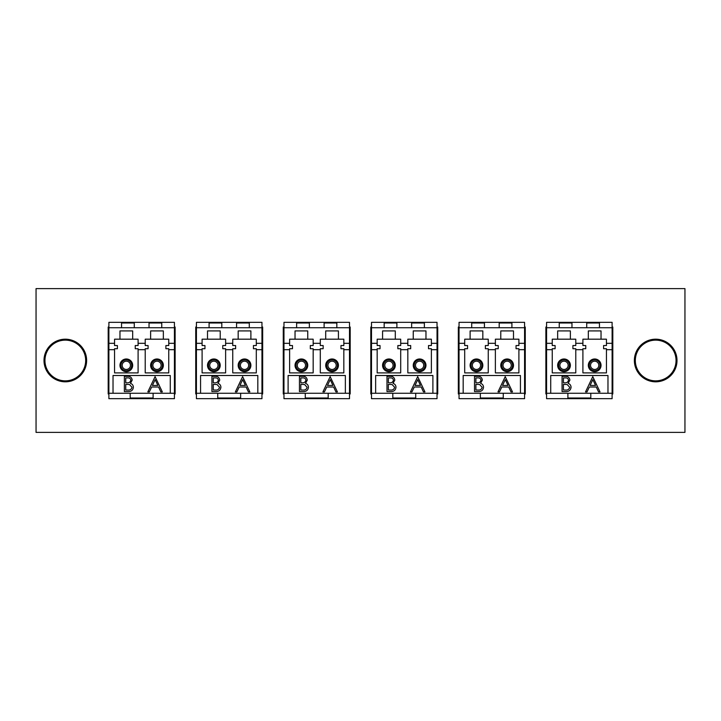 <?xml version="1.0" encoding="UTF-8"?>
<svg xmlns="http://www.w3.org/2000/svg" width="721" height="721" viewBox="0 0 721 721"><rect width="100%" height="100%" fill="white"/><g stroke="black" fill="none" stroke-linecap="round" stroke-linejoin="round"><path stroke-width="1.08" d="M36.05 288.616L36.05 432.384L684.95 432.384L684.95 288.616L36.05 288.616M261.957 393.963L262.66 393.963L262.66 327.037L261.957 327.037M196.427 327.037L195.733 327.037L195.733 393.963L196.427 393.963M174.419 393.963L175.122 393.963L175.122 327.037L174.419 327.037M108.889 327.037L108.195 327.037L108.195 393.963L108.889 393.963M349.496 393.963L350.19 393.963L350.19 327.037L349.496 327.037M283.966 327.037L283.272 327.037L283.272 393.963L283.966 393.963M437.034 393.963L437.728 393.963L437.728 327.037L437.034 327.037M371.504 327.037L370.81 327.037L370.81 393.963L371.504 393.963M524.573 393.963L525.267 393.963L525.267 327.037L524.573 327.037M459.043 327.037L458.34 327.037L458.34 393.963L459.043 393.963M612.111 393.963L612.805 393.963L612.805 327.037L612.111 327.037M546.581 327.037L545.878 327.037L545.878 393.963L546.581 393.963M44.026 361.518A21.315 21.315 0 0 1 64.304 339.212A21.315 21.315 0 0 1 86.601 359.482A21.315 21.315 0 0 1 66.332 381.788A21.315 21.315 0 0 1 44.026 361.518M655.686 339.185A21.315 21.315 0 0 1 677.001 360.5A21.315 21.315 0 0 1 655.686 381.815A21.315 21.315 0 0 1 634.372 360.5A21.315 21.315 0 0 1 655.686 339.185M65.314 340.141A20.359 20.359 0 0 1 85.673 360.5A20.359 20.359 0 0 1 65.314 380.859A20.359 20.359 0 0 1 44.954 360.5A20.359 20.359 0 0 1 65.314 340.141M655.686 340.141A20.359 20.359 0 0 1 676.046 360.5A20.359 20.359 0 0 1 655.686 380.859A20.359 20.359 0 0 1 635.327 360.5A20.359 20.359 0 0 1 655.686 340.141M162.396 365.331A5.407 5.407 0 0 1 156.989 370.738A5.407 5.407 0 0 1 151.581 365.331A5.407 5.407 0 0 1 156.989 359.923A5.407 5.407 0 0 1 162.396 365.331M152.852 365.331A4.137 4.137 0 0 0 156.989 369.467A4.137 4.137 0 0 0 161.125 365.331A4.137 4.137 0 0 0 156.989 361.203A4.137 4.137 0 0 0 152.852 365.331M131.727 365.331A5.407 5.407 0 0 1 126.319 370.738A5.407 5.407 0 0 1 120.912 365.331A5.407 5.407 0 0 1 126.319 359.923A5.407 5.407 0 0 1 131.727 365.331M122.191 365.331A4.137 4.137 0 0 0 126.319 369.467A4.137 4.137 0 0 0 130.456 365.331A4.137 4.137 0 0 0 126.319 361.203A4.137 4.137 0 0 0 122.191 365.331M132.682 365.331A6.363 6.363 0 0 0 126.319 358.977A6.363 6.363 0 0 0 119.965 365.331A6.363 6.363 0 0 0 126.319 371.694A6.363 6.363 0 0 0 132.682 365.331M150.626 365.331A6.363 6.363 0 0 1 156.989 358.977A6.363 6.363 0 0 1 163.352 365.331A6.363 6.363 0 0 1 156.989 371.694A6.363 6.363 0 0 1 150.626 365.331M113.026 393.26L170.282 393.26L170.282 375.506L113.026 375.506L113.026 393.26L108.889 393.26L108.889 327.74L174.419 327.74L174.419 393.26L170.282 393.26M174.419 349.685L168.759 349.685L168.759 372.901L145.218 372.901L145.218 349.685L138.09 349.685L138.09 372.901L114.558 372.901L114.558 349.685L108.889 349.685M108.889 393.26L108.889 398.668L174.419 398.668L174.419 393.26M174.419 327.74L174.419 322.332L108.889 322.332L108.889 327.74M108.889 343.322L114.558 343.322L114.558 345.548L117.415 345.548L117.415 348.73L114.558 348.73L114.558 349.685M138.09 349.685L138.09 348.73L135.233 348.73L135.233 345.548L138.09 345.548L138.09 343.322L145.218 343.322L145.218 339.185L150.626 339.185L150.626 330.921L163.352 330.921L163.352 339.185L168.759 339.185L168.759 343.322L174.419 343.322M168.759 349.685L168.759 348.73L165.893 348.73L165.893 345.548L168.759 345.548L168.759 343.322M145.218 343.322L145.218 345.548L148.084 345.548L148.084 348.73L145.218 348.73L145.218 349.685M114.558 343.322L114.558 339.185L119.965 339.185L119.965 330.921L132.682 330.921L132.682 339.185L138.09 339.185L138.09 343.322M119.965 339.185L132.682 339.185M150.626 339.185L163.352 339.185M161.756 327.74L161.756 322.981L149.031 322.981L149.031 327.74M134.277 327.74L134.277 322.981L121.552 322.981L121.552 327.74M130.204 393.26L130.204 398.019L153.104 398.019L153.104 393.26M124.373 391.593L124.373 376.335L127.347 376.335C130.186 376.164 131.799 377.425 132.195 380.12L130.429 383.365C132.304 384.005 133.277 385.302 133.367 387.267C133.015 390.079 131.393 391.521 128.5 391.593L124.373 391.593M125.742 377.903L125.742 382.797L126.662 382.797C128.933 383.067 130.321 382.184 130.825 380.147C130.492 378.489 129.419 377.741 127.599 377.903L125.742 377.903M125.742 384.356L125.742 390.034L127.689 390.034C130.032 390.304 131.465 389.376 131.997 387.267L129.501 384.536L125.742 384.356M155.078 376.632L162.324 391.909L160.837 391.909L158.575 387.015L151.653 387.015L149.328 391.909L147.832 391.909L155.078 376.632M155.168 379.606L152.401 385.447L157.854 385.447L155.168 379.606M249.935 365.331A5.407 5.407 0 0 1 244.527 370.738A5.407 5.407 0 0 1 239.12 365.331A5.407 5.407 0 0 1 244.527 359.923A5.407 5.407 0 0 1 249.935 365.331M240.39 365.331A4.137 4.137 0 0 0 244.527 369.467A4.137 4.137 0 0 0 248.664 365.331A4.137 4.137 0 0 0 244.527 361.203A4.137 4.137 0 0 0 240.39 365.331M219.265 365.331A5.407 5.407 0 0 1 213.858 370.738A5.407 5.407 0 0 1 208.45 365.331A5.407 5.407 0 0 1 213.858 359.923A5.407 5.407 0 0 1 219.265 365.331M209.73 365.331A4.137 4.137 0 0 0 213.858 369.467A4.137 4.137 0 0 0 217.994 365.331A4.137 4.137 0 0 0 213.858 361.203A4.137 4.137 0 0 0 209.73 365.331M220.22 365.331A6.363 6.363 0 0 0 213.858 358.977A6.363 6.363 0 0 0 207.504 365.331A6.363 6.363 0 0 0 213.858 371.694A6.363 6.363 0 0 0 220.22 365.331M238.164 365.331A6.363 6.363 0 0 1 244.527 358.977A6.363 6.363 0 0 1 250.89 365.331A6.363 6.363 0 0 1 244.527 371.694A6.363 6.363 0 0 1 238.164 365.331M200.564 393.26L257.821 393.26L257.821 375.506L200.564 375.506L200.564 393.26L196.427 393.26L196.427 327.74L261.957 327.74L261.957 393.26L257.821 393.26M261.957 349.685L256.297 349.685L256.297 372.901L232.757 372.901L232.757 349.685L225.628 349.685L225.628 372.901L202.096 372.901L202.096 349.685L196.427 349.685M196.427 393.26L196.427 398.668L261.957 398.668L261.957 393.26M261.957 327.74L261.957 322.332L196.427 322.332L196.427 327.74M196.427 343.322L202.096 343.322L202.096 345.548L204.953 345.548L204.953 348.73L202.096 348.73L202.096 349.685M225.628 349.685L225.628 348.73L222.771 348.73L222.771 345.548L225.628 345.548L225.628 343.322L232.757 343.322L232.757 339.185L238.164 339.185L238.164 330.921L250.89 330.921L250.89 339.185L256.297 339.185L256.297 343.322L261.957 343.322M256.297 349.685L256.297 348.73L253.431 348.73L253.431 345.548L256.297 345.548L256.297 343.322M232.757 343.322L232.757 345.548L235.623 345.548L235.623 348.73L232.757 348.73L232.757 349.685M202.096 343.322L202.096 339.185L207.504 339.185L207.504 330.921L220.22 330.921L220.22 339.185L225.628 339.185L225.628 343.322M207.504 339.185L220.22 339.185M238.164 339.185L250.89 339.185M249.295 327.74L249.295 322.981L236.569 322.981L236.569 327.74M221.816 327.74L221.816 322.981L209.09 322.981L209.09 327.74M217.742 393.26L217.742 398.019L240.643 398.019L240.643 393.26M211.911 391.593L211.911 376.335L214.885 376.335C217.724 376.164 219.337 377.425 219.734 380.12L217.967 383.365C219.842 384.005 220.815 385.302 220.905 387.267C220.554 390.079 218.932 391.521 216.039 391.593L211.911 391.593M213.281 377.903L213.281 382.797L214.2 382.797C216.471 383.067 217.859 382.184 218.364 380.147C218.03 378.489 216.958 377.741 215.137 377.903L213.281 377.903M213.281 384.356L213.281 390.034L215.228 390.034C217.571 390.304 219.004 389.376 219.535 387.267L217.039 384.536L213.281 384.356M242.617 376.632L249.863 391.909L248.375 391.909L246.113 387.015L239.192 387.015L236.867 391.909L235.37 391.909L242.617 376.632M242.698 379.606L239.931 385.447L245.392 385.447L242.698 379.606M337.473 365.331A5.407 5.407 0 0 1 332.066 370.738A5.407 5.407 0 0 1 326.658 365.331A5.407 5.407 0 0 1 332.066 359.923A5.407 5.407 0 0 1 337.473 365.331M327.929 365.331A4.137 4.137 0 0 0 332.066 369.467A4.137 4.137 0 0 0 336.202 365.331A4.137 4.137 0 0 0 332.066 361.203A4.137 4.137 0 0 0 327.929 365.331M306.804 365.331A5.407 5.407 0 0 1 301.396 370.738A5.407 5.407 0 0 1 295.989 365.331A5.407 5.407 0 0 1 301.396 359.923A5.407 5.407 0 0 1 306.804 365.331M297.268 365.331A4.137 4.137 0 0 0 301.396 369.467A4.137 4.137 0 0 0 305.533 365.331A4.137 4.137 0 0 0 301.396 361.203A4.137 4.137 0 0 0 297.268 365.331M307.759 365.331A6.363 6.363 0 0 0 301.396 358.977A6.363 6.363 0 0 0 295.033 365.331A6.363 6.363 0 0 0 301.396 371.694A6.363 6.363 0 0 0 307.759 365.331M325.703 365.331A6.363 6.363 0 0 1 332.066 358.977A6.363 6.363 0 0 1 338.428 365.331A6.363 6.363 0 0 1 332.066 371.694A6.363 6.363 0 0 1 325.703 365.331M288.103 393.26L345.359 393.26L345.359 375.506L288.103 375.506L288.103 393.26L283.966 393.26L283.966 327.74L349.496 327.74L349.496 393.26L345.359 393.26M349.496 349.685L343.836 349.685L343.836 372.901L320.295 372.901L320.295 349.685L313.166 349.685L313.166 372.901L289.626 372.901L289.626 349.685L283.966 349.685M283.966 393.26L283.966 398.668L349.496 398.668L349.496 393.26M349.496 327.74L349.496 322.332L283.966 322.332L283.966 327.74M283.966 343.322L289.626 343.322L289.626 345.548L292.492 345.548L292.492 348.73L289.626 348.73L289.626 349.685M313.166 349.685L313.166 348.73L310.309 348.73L310.309 345.548L313.166 345.548L313.166 343.322L320.295 343.322L320.295 339.185L325.703 339.185L325.703 330.921L338.428 330.921L338.428 339.185L343.836 339.185L343.836 343.322L349.496 343.322M343.836 349.685L343.836 348.73L340.97 348.73L340.97 345.548L343.836 345.548L343.836 343.322M320.295 343.322L320.295 345.548L323.152 345.548L323.152 348.73L320.295 348.73L320.295 349.685M289.626 343.322L289.626 339.185L295.033 339.185L295.033 330.921L307.759 330.921L307.759 339.185L313.166 339.185L313.166 343.322M295.033 339.185L307.759 339.185M325.703 339.185L338.428 339.185M336.833 327.74L336.833 322.981L324.108 322.981L324.108 327.74M309.354 327.74L309.354 322.981L296.628 322.981L296.628 327.74M305.28 393.26L305.28 398.019L328.181 398.019L328.181 393.26M299.449 391.593L299.449 376.335L302.423 376.335C305.262 376.164 306.876 377.425 307.272 380.12L305.506 383.365C307.38 384.005 308.354 385.302 308.444 387.267C308.092 390.079 306.47 391.521 303.577 391.593L299.449 391.593M300.819 377.903L300.819 382.797L301.738 382.797C304.01 383.067 305.398 382.184 305.902 380.147C305.569 378.489 304.496 377.741 302.676 377.903L300.819 377.903M300.819 384.356L300.819 390.034L302.766 390.034C305.109 390.304 306.542 389.376 307.074 387.267L304.577 384.536L300.819 384.356M330.155 376.632L337.401 391.909L335.914 391.909L333.652 387.015L326.73 387.015L324.405 391.909L322.909 391.909L330.155 376.632M330.236 379.606L327.469 385.447L332.931 385.447L330.236 379.606M425.011 365.331A5.407 5.407 0 0 1 419.604 370.738A5.407 5.407 0 0 1 414.196 365.331A5.407 5.407 0 0 1 419.604 359.923A5.407 5.407 0 0 1 425.011 365.331M415.467 365.331A4.137 4.137 0 0 0 419.604 369.467A4.137 4.137 0 0 0 423.732 365.331A4.137 4.137 0 0 0 419.604 361.203A4.137 4.137 0 0 0 415.467 365.331M394.342 365.331A5.407 5.407 0 0 1 388.934 370.738A5.407 5.407 0 0 1 383.527 365.331A5.407 5.407 0 0 1 388.934 359.923A5.407 5.407 0 0 1 394.342 365.331M384.798 365.331A4.137 4.137 0 0 0 388.934 369.467A4.137 4.137 0 0 0 393.071 365.331A4.137 4.137 0 0 0 388.934 361.203A4.137 4.137 0 0 0 384.798 365.331M395.297 365.331A6.363 6.363 0 0 0 388.934 358.977A6.363 6.363 0 0 0 382.572 365.331A6.363 6.363 0 0 0 388.934 371.694A6.363 6.363 0 0 0 395.297 365.331M413.241 365.331A6.363 6.363 0 0 1 419.604 358.977A6.363 6.363 0 0 1 425.967 365.331A6.363 6.363 0 0 1 419.604 371.694A6.363 6.363 0 0 1 413.241 365.331M375.641 393.26L432.897 393.26L432.897 375.506L375.641 375.506L375.641 393.26L371.504 393.26L371.504 327.74L437.034 327.74L437.034 393.26L432.897 393.26M437.034 349.685L431.374 349.685L431.374 372.901L407.834 372.901L407.834 349.685L400.705 349.685L400.705 372.901L377.164 372.901L377.164 349.685L371.504 349.685M371.504 393.26L371.504 398.668L437.034 398.668L437.034 393.26M437.034 327.74L437.034 322.332L371.504 322.332L371.504 327.74M371.504 343.322L377.164 343.322L377.164 345.548L380.03 345.548L380.03 348.73L377.164 348.73L377.164 349.685M400.705 349.685L400.705 348.73L397.848 348.73L397.848 345.548L400.705 345.548L400.705 343.322L407.834 343.322L407.834 339.185L413.241 339.185L413.241 330.921L425.967 330.921L425.967 339.185L431.374 339.185L431.374 343.322L437.034 343.322M431.374 349.685L431.374 348.73L428.508 348.73L428.508 345.548L431.374 345.548L431.374 343.322M407.834 343.322L407.834 345.548L410.691 345.548L410.691 348.73L407.834 348.73L407.834 349.685M377.164 343.322L377.164 339.185L382.572 339.185L382.572 330.921L395.297 330.921L395.297 339.185L400.705 339.185L400.705 343.322M382.572 339.185L395.297 339.185M413.241 339.185L425.967 339.185M424.372 327.74L424.372 322.981L411.646 322.981L411.646 327.74M396.892 327.74L396.892 322.981L384.167 322.981L384.167 327.74M392.819 393.26L392.819 398.019L415.72 398.019L415.72 393.26M386.988 391.593L386.988 376.335L389.962 376.335C392.792 376.164 394.414 377.425 394.811 380.12L393.044 383.365C394.919 384.005 395.892 385.302 395.982 387.267C395.631 390.079 394.008 391.521 391.115 391.593L386.988 391.593M388.358 377.903L388.358 382.797L389.277 382.797C391.548 383.067 392.936 382.184 393.441 380.147C393.107 378.489 392.035 377.741 390.214 377.903L388.358 377.903M388.358 384.356L388.358 390.034L390.304 390.034C392.648 390.304 394.081 389.376 394.612 387.267L392.116 384.536L388.358 384.356M417.693 376.632L424.939 391.909L423.452 391.909L421.19 387.015L414.269 387.015L411.943 391.909L410.447 391.909L417.693 376.632M417.774 379.606L415.008 385.447L420.469 385.447L417.774 379.606M512.55 365.331A5.407 5.407 0 0 1 507.142 370.738A5.407 5.407 0 0 1 501.735 365.331A5.407 5.407 0 0 1 507.142 359.923A5.407 5.407 0 0 1 512.55 365.331M503.006 365.331A4.137 4.137 0 0 0 507.142 369.467A4.137 4.137 0 0 0 511.27 365.331A4.137 4.137 0 0 0 507.142 361.203A4.137 4.137 0 0 0 503.006 365.331M481.88 365.331A5.407 5.407 0 0 1 476.473 370.738A5.407 5.407 0 0 1 471.065 365.331A5.407 5.407 0 0 1 476.473 359.923A5.407 5.407 0 0 1 481.88 365.331M472.336 365.331A4.137 4.137 0 0 0 476.473 369.467A4.137 4.137 0 0 0 480.61 365.331A4.137 4.137 0 0 0 476.473 361.203A4.137 4.137 0 0 0 472.336 365.331M482.836 365.331A6.363 6.363 0 0 0 476.473 358.977A6.363 6.363 0 0 0 470.11 365.331A6.363 6.363 0 0 0 476.473 371.694A6.363 6.363 0 0 0 482.836 365.331M500.78 365.331A6.363 6.363 0 0 1 507.142 358.977A6.363 6.363 0 0 1 513.496 365.331A6.363 6.363 0 0 1 507.142 371.694A6.363 6.363 0 0 1 500.78 365.331M463.179 393.26L520.436 393.26L520.436 375.506L463.179 375.506L463.179 393.26L459.043 393.26L459.043 327.74L524.573 327.74L524.573 393.26L520.436 393.26M524.573 349.685L518.904 349.685L518.904 372.901L495.372 372.901L495.372 349.685L488.243 349.685L488.243 372.901L464.703 372.901L464.703 349.685L459.043 349.685M459.043 393.26L459.043 398.668L524.573 398.668L524.573 393.26M524.573 327.74L524.573 322.332L459.043 322.332L459.043 327.74M459.043 343.322L464.703 343.322L464.703 345.548L467.568 345.548L467.568 348.73L464.703 348.73L464.703 349.685M488.243 349.685L488.243 348.73L485.377 348.73L485.377 345.548L488.243 345.548L488.243 343.322L495.372 343.322L495.372 339.185L500.78 339.185L500.78 330.921L513.496 330.921L513.496 339.185L518.904 339.185L518.904 343.322L524.573 343.322M518.904 349.685L518.904 348.73L516.047 348.73L516.047 345.548L518.904 345.548L518.904 343.322M495.372 343.322L495.372 345.548L498.229 345.548L498.229 348.73L495.372 348.73L495.372 349.685M464.703 343.322L464.703 339.185L470.11 339.185L470.11 330.921L482.836 330.921L482.836 339.185L488.243 339.185L488.243 343.322M470.11 339.185L482.836 339.185M500.78 339.185L513.496 339.185M511.91 327.74L511.91 322.981L499.184 322.981L499.184 327.74M484.431 327.74L484.431 322.981L471.705 322.981L471.705 327.74M480.357 393.26L480.357 398.019L503.258 398.019L503.258 393.26M474.526 391.593L474.526 376.335L477.5 376.335C480.33 376.164 481.952 377.425 482.349 380.12L480.583 383.365C482.457 384.005 483.43 385.302 483.521 387.267C483.169 390.079 481.547 391.521 478.654 391.593L474.526 391.593M475.896 377.903L475.896 382.797L476.815 382.797C479.086 383.067 480.474 382.184 480.979 380.147C480.646 378.489 479.573 377.741 477.753 377.903L475.896 377.903M475.896 384.356L475.896 390.034L477.843 390.034C480.186 390.304 481.619 389.376 482.151 387.267L479.654 384.536L475.896 384.356M505.232 376.632L512.478 391.909L510.991 391.909L508.729 387.015L501.807 387.015L499.482 391.909L497.986 391.909L505.232 376.632M505.313 379.606L502.546 385.447L508.008 385.447L505.313 379.606M600.088 365.331A5.407 5.407 0 0 1 594.681 370.738A5.407 5.407 0 0 1 589.273 365.331A5.407 5.407 0 0 1 594.681 359.923A5.407 5.407 0 0 1 600.088 365.331M590.544 365.331A4.137 4.137 0 0 0 594.681 369.467A4.137 4.137 0 0 0 598.809 365.331A4.137 4.137 0 0 0 594.681 361.203A4.137 4.137 0 0 0 590.544 365.331M569.419 365.331A5.407 5.407 0 0 1 564.011 370.738A5.407 5.407 0 0 1 558.604 365.331A5.407 5.407 0 0 1 564.011 359.923A5.407 5.407 0 0 1 569.419 365.331M559.875 365.331A4.137 4.137 0 0 0 564.011 369.467A4.137 4.137 0 0 0 568.148 365.331A4.137 4.137 0 0 0 564.011 361.203A4.137 4.137 0 0 0 559.875 365.331M570.374 365.331A6.363 6.363 0 0 0 564.011 358.977A6.363 6.363 0 0 0 557.648 365.331A6.363 6.363 0 0 0 564.011 371.694A6.363 6.363 0 0 0 570.374 365.331M588.318 365.331A6.363 6.363 0 0 1 594.681 358.977A6.363 6.363 0 0 1 601.035 365.331A6.363 6.363 0 0 1 594.681 371.694A6.363 6.363 0 0 1 588.318 365.331M550.718 393.26L607.974 393.26L607.974 375.506L550.718 375.506L550.718 393.26L546.581 393.26L546.581 327.74L612.111 327.74L612.111 393.26L607.974 393.26M612.111 349.685L606.442 349.685L606.442 372.901L582.91 372.901L582.91 349.685L575.782 349.685L575.782 372.901L552.241 372.901L552.241 349.685L546.581 349.685M546.581 393.26L546.581 398.668L612.111 398.668L612.111 393.26M612.111 327.74L612.111 322.332L546.581 322.332L546.581 327.74M546.581 343.322L552.241 343.322L552.241 345.548L555.107 345.548L555.107 348.73L552.241 348.73L552.241 349.685M575.782 349.685L575.782 348.73L572.916 348.73L572.916 345.548L575.782 345.548L575.782 343.322L582.91 343.322L582.91 339.185L588.318 339.185L588.318 330.921L601.035 330.921L601.035 339.185L606.442 339.185L606.442 343.322L612.111 343.322M606.442 349.685L606.442 348.73L603.585 348.73L603.585 345.548L606.442 345.548L606.442 343.322M582.91 343.322L582.91 345.548L585.767 345.548L585.767 348.73L582.91 348.73L582.91 349.685M552.241 343.322L552.241 339.185L557.648 339.185L557.648 330.921L570.374 330.921L570.374 339.185L575.782 339.185L575.782 343.322M557.648 339.185L570.374 339.185M588.318 339.185L601.035 339.185M599.448 327.74L599.448 322.981L586.723 322.981L586.723 327.74M571.969 327.74L571.969 322.981L559.244 322.981L559.244 327.74M567.896 393.26L567.896 398.019L590.796 398.019L590.796 393.26M562.065 391.593L562.065 376.335L565.039 376.335C567.869 376.164 569.491 377.425 569.887 380.12L568.121 383.365C569.987 384.005 570.969 385.302 571.059 387.267C570.708 390.079 569.085 391.521 566.183 391.593L562.065 391.593M563.434 377.903L563.434 382.797L564.354 382.797C566.616 383.067 568.013 382.184 568.518 380.147C568.184 378.489 567.112 377.741 565.291 377.903L563.434 377.903M563.434 384.356L563.434 390.034L565.381 390.034C567.724 390.304 569.157 389.376 569.689 387.267L567.193 384.536L563.434 384.356M592.77 376.632L600.016 391.909L598.529 391.909L596.267 387.015L589.345 387.015L587.02 391.909L585.524 391.909L592.77 376.632M592.851 379.606L590.084 385.447L595.546 385.447L592.851 379.606"/></g></svg>
